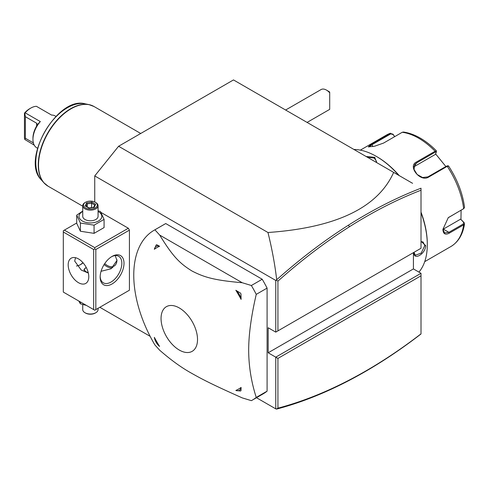 <?xml version="1.0" encoding="UTF-8"?>
<svg xmlns="http://www.w3.org/2000/svg" width="489" height="489" viewBox="0 0 489 489"><rect width="100%" height="100%" fill="white"/><g stroke="black" fill="none" stroke-linecap="round" stroke-linejoin="round"><path stroke-width="0.73" d="M94.738 201.988L94.738 175.924L118.589 146.26L233.485 79.927L412.588 183.326M99.835 307.281L150.141 336.328M256.481 397.722L275.759 408.853L276.426 409.073L277.929 408.174C301.377 401.964 325.191 392.569 349.384 379.99C373.394 367.49 397.27 352.104 421.011 333.846L421.011 275.808L277.929 358.413L268.174 352.783L268.174 327.746L275.759 332.129L421.011 248.271L421.011 190.172M349.384 379.99L348.51 380.76C324.201 393.4 300.258 402.838 276.695 409.061L276.426 409.073M268.174 352.783L413.425 268.919L421.011 273.302L421.011 333.846M421.011 189.524L421.011 188.846M413.425 268.919L413.425 252.648M349.384 226.792L348.51 225.136C372.82 209.726 396.989 197.415 421.011 188.204L421.011 190.227C397.27 199.384 373.394 211.572 349.384 226.792C325.191 242.141 301.377 260.252 277.929 281.12L277.929 330.876M118.589 146.26L267.972 232.507C336.004 227.727 377.905 207.691 393.657 172.397M94.738 175.924L275.759 280.435L276.695 279.739C274.952 264.775 272.043 249.035 267.972 232.507M275.759 280.435L275.759 332.129L421.011 248.271L421.011 190.227M421.011 273.302L275.759 357.159L275.759 408.853M128.344 290.827L129.426 290.203L129.426 230.123L128.344 228.241L101.04 212.477M98.1 210.783L100.416 211.48L104.084 219.378L104.084 227.574L94.071 233.351L94.071 225.16L104.084 219.378M154.084 230.27A98.106 56.645 60 0 0 133.76 275.179A98.106 56.645 -120 0 0 154.903 344.959L159.701 350.234C170.71 359.837 181.095 367.38 190.863 372.85C203.503 380.039 213.766 385.179 242.232 397.887L251.37 400.656A98.106 56.645 -120 0 0 252.19 400.198L263.027 393.938A98.106 56.645 -120 0 0 267.092 391.169L267.092 288.107A98.106 56.645 -120 0 0 262.208 279.243L165.74 223.552A98.106 56.645 -120 0 0 164.921 224.011L154.084 230.27A98.106 56.645 60 0 1 154.903 229.812L159.701 235.081L242.232 282.734L251.37 285.503L262.208 279.243M276.426 280.215L277.929 281.12M348.51 225.136C324.201 240.564 300.258 258.76 276.695 279.739M277.929 358.413L277.929 408.174M348.51 380.76C372.82 368.101 396.989 352.502 421.011 333.969M80.117 264.83A16.864 9.737 120 0 0 82.941 262.654M128.344 228.241L94.738 247.642L64.389 230.123L63.307 230.747L63.307 292.08L93.656 309.598L93.656 249.518L94.738 248.895L95.826 249.518L129.426 230.123M64.389 230.123L76.724 222.996M94.738 247.642L94.738 248.895M129.426 290.203L95.826 309.598L95.826 249.518M100.159 277.055A16.864 9.737 -60 0 1 112.085 256.407A16.864 9.737 -60 0 1 124.004 263.29A16.864 9.737 -60 0 1 112.085 283.944A16.864 9.737 -60 0 1 100.159 277.055M95.826 309.598L94.738 310.228L93.656 309.598M93.656 249.518L63.307 232M68.185 264.855A14.56 8.411 60 0 1 71.198 258.186A14.56 8.411 60 0 1 82.421 262.092A14.56 8.411 60 0 1 88.778 276.743A14.56 8.411 60 0 1 85.764 283.412A14.56 8.411 60 0 1 74.542 279.512A14.56 8.411 60 0 1 68.185 264.855M75.526 257.703L74.689 261.102L81.284 270.093L88.338 273.051M115.208 255.582L116.963 260.472L111.137 268.761L101.064 271.285M111.529 256.743A15.33 8.851 -60 0 1 118.662 256.273A15.33 8.851 -60 0 1 121.84 263.29A15.33 8.851 -60 0 1 115.147 278.718A15.33 8.851 -60 0 1 103.332 282.825A15.33 8.851 -60 0 1 100.172 276.407M76.437 265.992A15.33 8.851 120 0 0 80.648 264.543A15.33 8.851 120 0 0 83.081 262.819M88.264 272.746L85.85 271.646L83.967 269.61L86.186 267.361M112.892 267.593A14.56 8.411 60 0 1 104.096 264.561M114.096 266.095A13.735 7.928 -120 0 0 114.114 266.083A13.735 7.928 -120 0 0 115.777 264.476M116.241 263.62A13.735 7.928 -120 0 0 116.957 260.185M104.707 263.614A13.735 7.928 -120 0 0 114.071 266.108A13.735 7.928 -120 0 0 116.92 259.824A13.735 7.928 60 0 0 116.914 259.683M84.022 269.94A6.436 3.716 180 0 1 85.85 267.795A6.436 3.716 180 0 1 85.96 267.734M86.284 267.55A6.131 3.539 0 0 0 86.07 267.672A6.131 3.539 0 0 0 84.285 270.423M78.802 301.028L80.392 303.834L80.392 301.939M80.392 303.834L86.315 305.362M98.069 308.302L98.069 309.598A7.665 4.425 180 0 1 95.826 312.728A7.665 4.425 180 0 1 84.982 312.728L85.526 313.046A6.901 3.985 180 0 0 95.282 313.046L95.826 312.728M82.739 304.543L82.739 309.598A7.665 4.425 0 0 0 84.982 312.728M82.739 211.077L76.724 215.148L76.724 223.339L80.392 231.236L94.071 233.351M80.392 231.236L80.392 223.045L94.071 225.16M76.724 215.148L80.392 223.045M82.739 211.48A11.4 6.583 0 0 0 82.341 221.01A11.4 6.583 0 0 0 98.466 221.01A11.4 6.583 0 0 0 98.466 211.7A11.4 6.583 0 0 0 98.069 211.48M98.069 205.716A7.665 4.425 0 0 1 93.338 209.799A7.665 4.425 0 0 1 84.982 208.846A7.665 4.425 180 0 1 82.739 205.716L82.739 216.352A7.665 4.425 0 0 0 84.982 219.482A7.665 4.425 0 0 0 93.338 220.441A7.665 4.425 0 0 0 98.069 216.352L98.069 205.716A7.665 4.425 0 0 0 95.826 202.587L95.282 202.269A6.901 3.985 180 0 0 85.526 202.269A6.901 3.985 180 0 0 85.526 207.904A6.901 3.985 0 0 0 95.282 207.904A6.901 3.985 0 0 0 95.282 202.269M82.739 205.716A7.665 4.425 180 0 1 84.982 202.587L85.526 202.269M85.153 205.9L88.998 208.118L94.249 207.305L95.655 204.274L91.81 202.055L86.559 202.868L85.153 205.9L86.027 206.407M86.559 202.868L87.201 203.876L86.125 206.199M91.81 202.055L91.577 203.204L87.201 203.876L87.201 206.816M95.655 204.274L94.78 205.05M94.249 207.305L93.607 207.581M91.577 207.568L91.577 203.204L94.738 205.025M267.092 288.107L256.248 294.366A98.106 56.645 -120 0 0 251.37 285.503M267.092 391.169L256.248 397.429C251.273 381.976 248.748 366.261 248.669 350.277C248.687 334.672 251.212 316.035 256.248 294.366M252.19 400.198A98.106 56.645 -120 0 0 256.248 397.429M165.74 223.552L154.903 229.812M242.232 282.734C214.671 280.307 204.457 277.428 192.11 271.065C179.934 263.608 172.88 256.615 159.701 235.081M197.519 339.525A25.783 14.89 -120 0 0 179.286 307.948A25.783 14.89 -120 0 0 161.052 318.473A25.783 14.89 -120 0 0 179.286 350.057A25.783 14.89 -120 0 0 197.519 339.525M241.095 299.384A81.669 47.152 -120 0 0 235.839 290.283L240.478 293.082A10.734 6.198 60 0 1 240.985 293.968L241.095 299.384A9.505 5.489 60 0 0 235.839 290.283M240.985 293.968L240.478 293.082M159.591 246.26A81.669 47.152 -120 0 0 154.341 249.292L156.174 245.001L156.688 244.708L159.591 246.26A9.505 5.489 -120 0 0 154.341 249.292M156.688 244.708L156.174 245.001A10.734 6.198 -120 0 1 156.425 244.842L156.425 244.842A10.734 6.198 -120 0 1 156.688 244.708M154.341 337.343A81.669 47.152 -120 0 0 159.591 346.438A9.505 5.489 -120 0 1 154.341 337.343M235.839 390.46A81.669 47.152 -120 0 0 241.095 387.429L240.985 390.717A10.734 6.198 60 0 1 240.741 390.876A10.734 6.198 60 0 1 240.478 391.017L235.839 390.46A9.505 5.489 60 0 0 241.095 387.429M240.478 391.017L240.985 390.717L240.478 391.017M326.45 90.086L328.614 91.339A7.665 4.425 60 0 1 329.702 92.091L329.702 92.812A10.734 6.198 -120 0 0 326.45 90.086A10.734 6.198 -120 0 0 321.084 89.554L285.625 110.025M329.702 92.812L329.702 109.365L307.086 122.415M421.011 241.315L425.674 245.576C425.638 253.962 413.254 261.12 413.963 252.336L415.381 255.246L421.176 253.113L424.807 245.576L423.046 241.969L421.011 241.572M421.011 212.703A72.048 41.596 60 0 1 427.3 244.641A72.048 41.596 60 0 1 418.939 272.104M353.926 149.457A72.048 41.596 60 0 1 376.353 156.401A72.048 41.596 60 0 1 398.779 175.355M366.114 156.498L374.727 157.336L376.738 162.629M376.353 156.401L377.001 156.773A71.131 41.064 60 0 1 399.281 175.643M421.011 212.14A71.131 41.064 60 0 1 427.3 243.889L427.3 244.641L427.3 243.889M461.109 210.233L460.944 219.482L464.14 222.648L464.544 223.736L463.664 224.848L449.299 233.137C445.29 235.203 443.162 233.95 442.906 229.372L448.272 217.666L463.664 208.675L464.55 207.324C462.625 193.167 457.282 179.371 448.523 165.942L447.527 165.753M464.14 222.648L463.609 222.306L463.236 224.023L448.871 232.318L444.544 232.923L442.912 229.115M448.089 217.813L463.939 208.491M448.48 166.223L447.239 166.333L428.541 177.134C420.351 182.403 407.343 166.254 416.408 162.042L435.106 151.242L436.432 151.242M447.612 166.058L446.591 166.101L427.893 176.896L422.545 177.519L417.111 174.451L414.024 169.383L414.77 164.555L416.628 162.886L435.326 152.085L436.353 152.048L436.42 150.887C425.668 140.013 414.684 133.729 403.468 132.03L402.251 132.274L383.553 143.075L374.562 146.235L368.327 146.871L371.426 144.157L390.46 133.204L386.487 135.031A64.383 37.17 -120 0 1 390.124 133.363L393.07 134.237L394.537 136.731M436.353 152.048L435.351 154.414L413.871 166.816L416.628 162.886L416.408 162.042M368.944 146.969L372.074 144.671L390.772 133.876L393.095 134.585M460.944 219.482L463.609 222.306M460.497 219.213L443.34 229.121A9.199 5.312 -60 0 1 442.918 229.347M435.583 153.864L445.858 166.523M393.07 134.237L394.69 136.645M367.276 157.165L374.293 158.088L376.536 161.413L376.371 162.415M82.739 206.205L54.389 189.83M37.543 148.246L36.767 147.8A18.393 10.624 -60 0 1 32.952 139.377A18.393 10.624 -60 0 1 40.324 121.584L37.36 124.597M55.935 116.388L55.159 115.936A18.393 10.624 -60 0 0 51.596 115.08L36.424 106.315A18.393 10.624 120 0 0 30.789 108.087A18.393 10.624 120 0 0 25.147 112.825L40.324 121.584M34.236 145.147L24.811 139.481L24.45 137.874L24.45 113.155A16.864 9.737 -60 0 1 29.701 108.711L30.789 108.087M33.368 142.892L25.367 138.271L25.367 116.7L24.811 113.112L24.45 113.155M25.367 138.271L24.811 139.481M32.952 139.377L32.952 138.124A16.864 9.737 -60 0 1 36.638 126.046L37.262 124.506L36.638 123.21L25.367 116.7M25.147 112.825L24.811 113.112M424.715 261.652L450.87 246.548A64.383 37.17 -120 0 0 463.664 224.848L463.236 224.023M449.299 233.137L448.871 232.318L443.34 229.121M449.299 216.963L448.871 217.293M463.236 209.005L463.664 208.675A64.383 37.17 -120 0 0 447.239 166.333L446.591 166.101M435.326 152.085L435.106 151.242A64.383 37.17 -120 0 0 402.251 132.274M371.426 144.157L372.074 144.671L372.814 146.572M390.124 133.363L390.772 133.876M428.541 177.134L427.893 176.896M425.674 245.576L424.807 245.576M374.727 157.336L374.293 158.088M140.728 133.479L94.029 106.516A45.99 26.553 120 0 0 58.588 118.839A45.99 26.553 120 0 0 38.515 165.117A45.99 26.553 120 0 0 48.038 186.168L54.383 189.836M45.874 184.659A45.935 26.522 -60 0 1 43.851 182.727A45.935 26.522 -60 0 1 47.781 132.922A45.935 26.522 -60 0 1 88.955 104.609A45.935 26.522 -60 0 1 91.632 105.398M94.029 106.516L88.955 104.609L85.049 103.815A44.652 25.776 120 0 0 45.037 131.333A44.652 25.776 120 0 0 41.21 179.75L43.851 182.727L48.038 186.168M36.638 123.21L36.638 126.046M85.771 205.991L89.163 207.953M93.65 207.379L94.835 204.824M89.132 207.947L93.87 207.214M450.87 246.548C458.395 241.969 462.949 234.365 464.544 223.736M360.332 150.135L386.487 135.031M85.049 103.815C57.592 95.905 20.63 159.921 41.21 179.75"/></g></svg>
